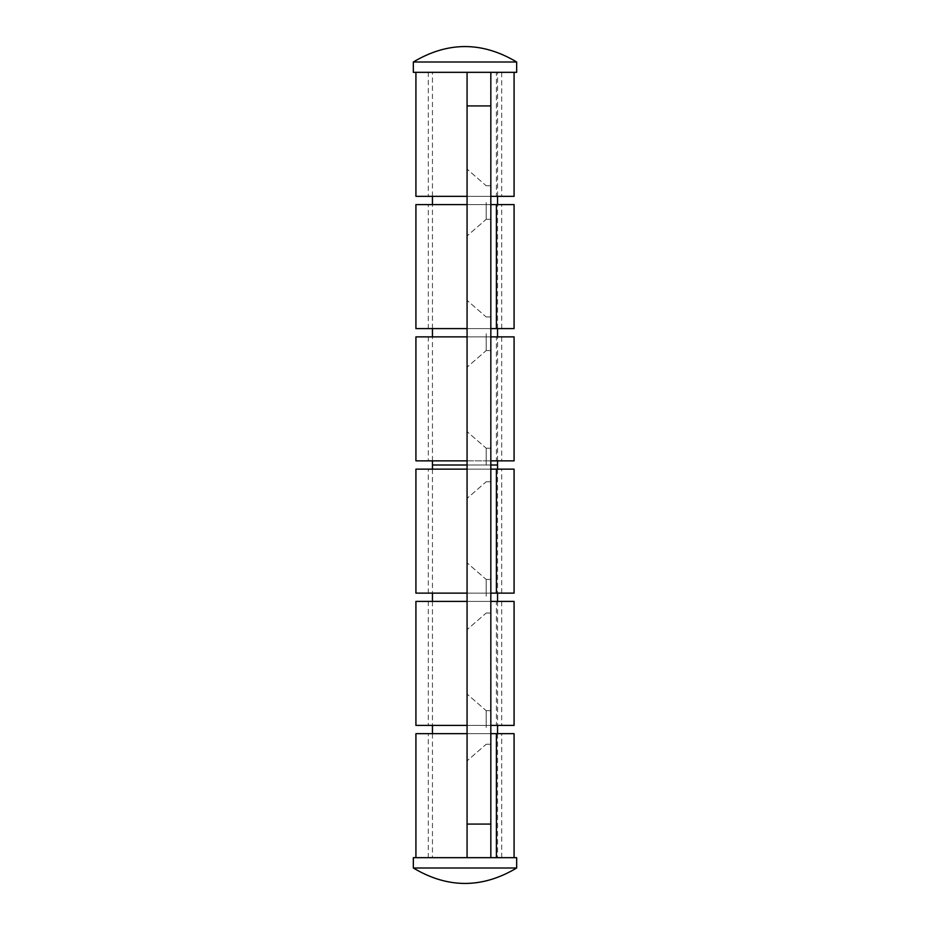 <?xml version="1.0" encoding="UTF-8"?>
<svg xmlns="http://www.w3.org/2000/svg" width="930" height="930" viewBox="0 0 930 930"><rect width="100%" height="100%" fill="white"/><g stroke="black" fill="none" stroke-linecap="round" stroke-linejoin="round"><path stroke-width="0.7" stroke-dasharray="4.65 3.49" d="M490.831 727.469L490.831 710.671L490.831 727.469M486.181 727.469L486.181 710.671L486.181 727.469M490.831 465L490.831 448.214L490.831 465L467.069 465L467.069 431.59L467.069 498.41L467.069 431.59L467.069 465L490.831 465L490.831 481.787L490.831 465M486.181 465L486.181 448.214L486.181 465M490.831 202.531L490.831 219.329L490.831 202.531M486.181 202.531L486.181 219.329L486.181 202.531M490.831 596.235L490.831 579.437L490.831 596.235M486.181 596.235L486.181 579.437L486.181 596.235M490.831 333.765L490.831 350.564L490.831 333.765M486.181 333.765L486.181 350.564L486.181 333.765M415.919 328.604L514.081 328.604M415.919 204.6L514.081 204.6M490.831 204.6L467.069 204.6L467.069 72.331L467.069 196.335L490.831 196.335L467.069 196.335L467.069 460.862L490.831 460.862L467.069 460.862L467.069 725.4L490.831 725.4L467.069 725.4L467.069 857.669L514.081 857.669L415.919 857.669L467.069 857.669L467.069 593.131L490.831 593.131L490.831 857.669L490.831 72.331L490.831 593.131M415.919 733.665L514.081 733.665M415.919 593.131L514.081 593.131M415.919 469.139L514.081 469.139M467.069 727.469L467.069 694.059L467.069 727.469M467.069 202.531L467.069 169.12L467.069 202.531M467.069 596.235L467.069 562.824L467.069 596.235M467.069 333.765L467.069 300.355L467.069 333.765M428.312 328.604L501.689 328.604L428.312 328.604L428.312 204.6L501.689 204.6L428.312 204.6M501.689 328.604L501.689 204.6M428.312 857.669L501.689 857.669L428.312 857.669L428.312 733.665L501.689 733.665L428.312 733.665M501.689 857.669L501.689 733.665M428.312 593.131L501.689 593.131L428.312 593.131L428.312 469.139L501.689 469.139L428.312 469.139M501.689 593.131L501.689 469.139M432.45 469.139L432.45 593.131M432.45 601.396L432.45 725.4M432.45 733.665L432.45 857.669L497.55 857.669L432.45 857.669M497.55 469.139L497.55 593.131M497.55 601.396L497.55 725.4M497.55 733.665L497.55 857.669M467.069 857.669L467.069 105.915L490.831 105.915L467.069 105.915L467.069 72.331L490.831 72.331L490.831 857.669L467.069 857.669L490.831 857.669M490.831 733.665L467.069 733.665M490.831 469.139L467.069 469.139L467.069 328.604L490.831 328.604M467.069 328.604L467.069 204.6M467.069 593.131L467.069 469.139M516.662 868.004L413.339 868.004M413.339 857.669L516.662 857.669M432.45 465L497.55 465L432.45 465M514.081 601.396L490.831 601.396M514.081 725.4L496.411 725.4L496.411 601.396M413.339 61.996L516.662 61.996M516.662 72.331L413.339 72.331M514.081 196.335L496.411 196.335L496.411 72.331M514.081 336.869L490.831 336.869M514.081 460.862L496.411 460.862L496.411 336.869M428.312 601.396L501.689 601.396L428.312 601.396L428.312 725.4L501.689 725.4L428.312 725.4M501.689 601.396L501.689 725.4M428.312 72.331L501.689 72.331L428.312 72.331L428.312 196.335L501.689 196.335L428.312 196.335M501.689 72.331L501.689 196.335M428.312 336.869L501.689 336.869L428.312 336.869L428.312 460.862L501.689 460.862L428.312 460.862M501.689 336.869L501.689 460.862M432.45 460.862L432.45 336.869M432.45 328.604L432.45 204.6M432.45 196.335L432.45 72.331L497.55 72.331L432.45 72.331M497.55 460.862L497.55 336.869M497.55 328.604L497.55 204.6M497.55 196.335L497.55 72.331M490.831 725.4L496.411 725.4M490.831 196.335L496.411 196.335M490.831 460.862L496.411 460.862M467.069 601.396L415.919 601.396M467.069 725.4L415.919 725.4M467.069 72.331L490.831 72.331M467.069 196.335L415.919 196.335M467.069 336.869L415.919 336.869M467.069 460.862L415.919 460.862M467.069 824.085L490.831 824.085L467.069 824.085M486.181 710.671L490.831 710.671L486.181 710.671L467.069 694.059L486.181 710.671M486.181 448.214L490.831 448.214L486.181 448.214L467.069 431.59L486.181 448.214M486.181 185.744L490.831 185.744L486.181 185.744L467.069 169.12L486.181 185.744M486.181 579.437L490.831 579.437L486.181 579.437L467.069 562.824L486.181 579.437M486.181 316.979L490.831 316.979L486.181 316.979L467.069 300.355L486.181 316.979M486.181 744.256L490.831 744.256L486.181 744.256L467.069 760.88L486.181 744.256M486.181 481.787L490.831 481.787L486.181 481.787L467.069 498.41L486.181 481.787M486.181 219.329L490.831 219.329L486.181 219.329L467.069 235.941L486.181 219.329M486.181 613.021L490.831 613.021L486.181 613.021L467.069 629.645L486.181 613.021M486.181 350.564L490.831 350.564L486.181 350.564L467.069 367.176L486.181 350.564"/><path stroke-width="1.4" d="M490.831 204.6L514.081 204.6L514.081 328.604L490.831 328.604M467.069 328.604L415.919 328.604L415.919 204.6L467.069 204.6M490.831 824.085L467.069 824.085L467.069 857.669L413.339 857.669L413.339 868.004L516.662 868.004L516.662 857.669L490.831 857.669L490.831 72.331L467.069 72.331L467.069 105.915L490.831 105.915M514.081 857.669L514.081 733.665L496.411 733.665L496.411 857.669M415.919 857.669L415.919 733.665L467.069 733.665M490.831 469.139L514.081 469.139L514.081 593.131L490.831 593.131M467.069 593.131L415.919 593.131L415.919 469.139L467.069 469.139M497.55 460.862L497.55 465L490.831 465L497.55 465L497.55 469.139M432.45 460.862L432.45 465L467.069 465L432.45 465L432.45 469.139M432.45 593.131L432.45 601.396M432.45 725.4L432.45 733.665M497.55 593.131L497.55 601.396M497.55 725.4L497.55 733.665M467.069 824.085L467.069 105.915M467.069 857.669L490.831 857.669M490.831 733.665L496.411 733.665M490.831 601.396L514.081 601.396L514.081 725.4L490.831 725.4M467.069 725.4L415.919 725.4L415.919 601.396L467.069 601.396M516.662 61.996L413.339 61.996C447.772 41.42 482.217 41.42 516.662 61.996L516.662 72.331L490.831 72.331M413.339 61.996L413.339 72.331L467.069 72.331M514.081 72.331L514.081 196.335L490.831 196.335M415.919 72.331L415.919 196.335L467.069 196.335M490.831 336.869L514.081 336.869L514.081 460.862L490.831 460.862M467.069 460.862L415.919 460.862L415.919 336.869L467.069 336.869M432.45 336.869L432.45 328.604M432.45 204.6L432.45 196.335M497.55 336.869L497.55 328.604M497.55 204.6L497.55 196.335M496.411 204.6L496.411 328.604M496.411 469.139L496.411 593.131M413.339 868.004C447.772 888.58 482.217 888.58 516.662 868.004"/></g></svg>
